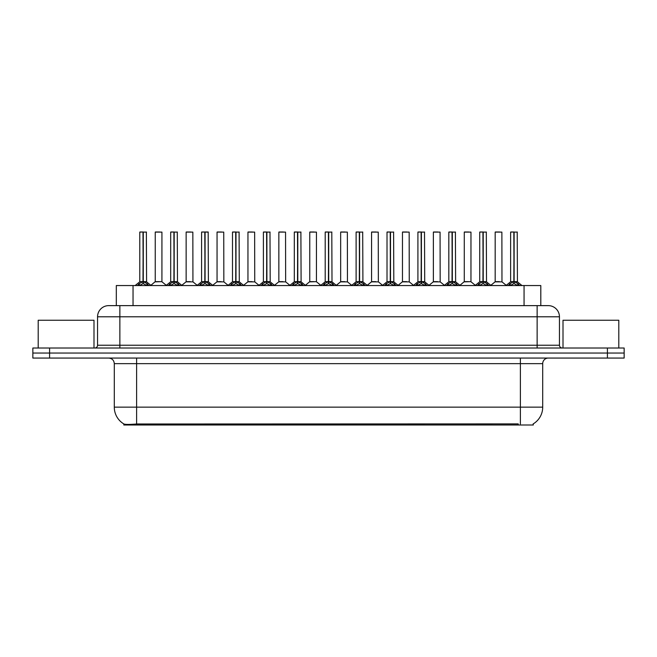 <?xml version="1.0" encoding="UTF-8"?>
<svg xmlns="http://www.w3.org/2000/svg" width="657" height="657" viewBox="0 0 657 657"><rect width="100%" height="100%" fill="white"/><g stroke="black" fill="none" stroke-linecap="round" stroke-linejoin="round"><path stroke-width="0.99" d="M112.626 305.628L116.314 305.628L116.314 285.549L540.801 285.549L540.801 305.628M533.279 423.864L533.279 425.005L123.828 425.005L123.828 423.929M114.293 407.151L136.607 407.151L136.607 363.641L114.293 363.641L114.293 407.151A19.521 19.521 0 0 0 123.943 423.995C125.388 424.562 129.61 424.562 136.607 423.995L518.159 423.896M533.057 423.995A19.521 19.521 0 0 0 542.707 407.151L542.707 363.641A5.576 5.576 0 0 1 548.283 358.065M49.587 348.021L624.15 348.021L624.15 353.047L32.85 353.047L32.85 358.065L49.587 358.065L49.587 353.047L32.85 353.047L32.85 348.021L49.587 348.021L49.587 353.047L624.15 353.047L624.15 358.065L49.587 358.065M559.444 316.789L97.556 316.789A11.153 11.153 0 0 1 108.717 305.628L548.283 305.628A11.153 11.153 0 0 1 559.444 316.789L559.444 345.237C559.592 346.912 560.52 347.84 562.228 348.021M97.556 316.789L97.556 345.237A2.792 2.792 0 0 1 94.772 348.021M137.42 285.549L139.333 283.537L142.988 281.689L142.988 283.635L143.185 231.995L139.9 231.995L143.086 231.995L143.086 281.639L146.938 283.537L148.852 285.549M142.988 231.995L139.785 232.11L139.785 281.639L142.988 281.689M143.275 281.689L143.275 283.635L143.185 281.639L146.478 281.639L143.275 281.648L143.275 231.995M143.645 281.861L146.585 281.861L146.371 231.995M142.988 232.11L143.185 281.639M143.086 231.995L142.019 231.995M142.618 281.861L139.785 281.648L143.136 281.639M146.938 283.537L146.938 285.549L143.275 283.635M142.988 283.635L139.341 285.557L139.333 283.537M159.429 281.639L158.436 281.639M161.934 232.11L155.241 232.11L161.934 232.11L161.926 281.648M159.7 231.995L155.348 231.995M155.241 232.11L155.241 281.639L158.583 281.639L155.241 281.639L150.855 285.327M168.323 285.549L170.237 283.537L173.891 281.689L173.891 283.635L174.089 231.995L170.804 231.995L173.99 231.995L173.99 281.639L177.842 283.537L179.755 285.549M173.9 231.995L170.689 232.11L170.689 281.639L173.891 281.689M174.179 281.689L174.179 283.635L174.089 281.639L177.382 281.639L174.179 281.648L174.179 231.995M174.548 281.861L177.489 281.861L177.275 231.995M173.891 232.11L174.089 281.639M173.99 231.995L172.922 231.995M173.522 281.861L170.689 281.648L174.039 281.639M177.842 283.537L177.842 285.549L174.179 283.635M173.891 283.635L170.245 285.557L170.237 283.537M199.227 285.549L201.141 283.537L204.795 281.689L204.795 283.635L204.992 231.995L208.179 231.995L201.707 231.995L204.894 231.995L205.091 283.635L204.992 281.639L208.285 281.639L205.083 281.648L205.083 231.995M205.083 281.689L208.745 283.537L210.659 285.549M204.803 231.995L201.592 232.11L201.592 281.639L204.795 281.689M205.452 281.861L208.392 281.861L208.179 231.995M204.795 232.11L204.992 281.639M204.894 231.995L203.826 231.995M204.426 281.861L201.592 281.648L204.943 281.639M208.737 285.557L205.091 283.635M204.795 283.635L201.149 285.557M230.131 285.549L232.044 283.537L235.699 281.689L235.699 283.635L235.896 231.995L232.611 231.995L235.797 231.995L235.797 281.639L239.649 283.537L241.562 285.549M235.707 231.995L232.496 232.11L232.496 281.639L235.699 281.689M235.994 281.689L235.994 283.635L235.896 281.639L239.189 281.639L235.986 281.639L235.986 231.995M236.356 281.861L239.296 281.861L239.082 231.995M235.699 232.11L235.896 281.639M235.797 231.995L234.73 231.995M235.329 281.861L232.496 281.648L235.847 281.639M239.649 283.537L239.649 285.549L235.994 283.635M235.699 283.635L232.052 285.557L232.044 283.537M261.034 285.549L262.948 283.537L266.602 281.689L266.602 283.635L266.799 231.995L263.514 231.995L266.701 231.995L266.701 281.639L270.553 283.537L272.466 285.549M266.611 231.995L263.4 232.11L263.4 281.639L266.602 281.689M266.898 281.689L266.898 283.635L266.799 281.639L270.093 281.639L266.898 281.648L266.89 231.995M267.259 281.861L270.199 281.861L269.986 231.995M266.602 232.11L266.799 281.639M266.701 231.995L265.633 231.995M266.233 281.861L263.4 281.648L266.75 281.639M270.553 283.537L270.553 285.549L266.898 283.635M266.602 283.635L262.956 285.557L262.948 283.537M190.333 281.639L189.339 281.639M186.145 232.11L192.838 232.11L192.936 281.861L186.038 281.861L189.487 281.639L186.145 281.648L186.145 232.11L192.838 232.11M190.604 231.995L186.251 231.995M221.237 281.639L220.243 281.639M217.048 232.11L223.741 232.11L223.84 281.861L216.941 281.861L220.391 281.639L217.048 281.648L217.048 232.11L223.741 232.11M221.508 231.995L217.155 231.995M252.14 281.639L251.146 281.639M247.952 232.11L254.645 232.11L254.744 281.861L247.845 281.861L251.294 281.639L247.952 281.648L247.952 232.11L254.645 232.11M252.411 231.995L248.059 231.995M93.992 348.021L93.992 320.246L38.205 320.246L38.205 348.021M618.795 348.021L618.795 320.246L563.008 320.246L563.008 348.021M291.938 285.549L293.851 283.537L297.506 281.689L297.506 283.635L297.703 231.995L294.418 231.995L297.605 231.995L297.605 281.639L301.456 283.537L303.37 285.549M297.514 231.995L294.303 232.11L294.303 281.639L297.506 281.689M297.802 281.689L297.802 283.635L297.703 281.639L300.996 281.639L297.802 281.648L297.793 231.995M298.163 281.861L301.103 281.861L300.89 231.995M297.506 232.11L297.703 281.639M297.605 231.995L296.537 231.995M297.136 281.861L294.303 281.648L297.654 281.639M301.456 283.537L301.456 285.549L297.802 283.635M297.506 283.635L293.86 285.557L293.851 283.537M322.842 285.549L324.755 283.537L328.41 281.689L328.41 283.635L328.607 231.995L325.322 231.995L328.508 231.995L328.508 281.639L332.36 283.537L334.273 285.549M328.418 231.995L325.207 232.11L325.207 281.639L328.41 281.689M328.705 281.689L328.705 283.635L328.607 281.639L331.9 281.639L328.705 281.648L328.697 231.995M329.067 281.861L332.007 281.861L331.793 231.995M328.41 232.11L328.607 281.639M328.508 231.995L327.441 231.995M328.04 281.861L325.207 281.648L328.557 281.639M332.36 283.537L332.36 285.549L328.705 283.635M328.41 283.635L324.763 285.557L324.755 283.537M353.745 285.549L355.659 283.537L359.313 281.689L359.313 283.635L359.51 231.995L356.225 231.995L359.412 231.995L359.412 281.639L363.264 283.537L365.177 285.549M359.322 231.995L356.11 232.11L356.11 281.639L359.313 281.689M359.609 281.689L359.609 283.635L359.51 281.639L362.804 281.639L359.609 281.648L359.601 231.995M359.97 281.861L362.91 281.861L362.697 231.995M359.313 232.11L359.51 281.639M359.412 231.995L358.344 231.995M358.944 281.861L356.11 281.648L359.461 281.639M363.255 285.557L359.609 283.635M359.313 283.635L355.667 285.557M283.044 281.639L282.058 281.639M278.855 232.11L285.549 232.11L285.647 281.861L278.749 281.861L282.198 281.639L278.855 281.648L278.855 232.11L285.549 232.11M283.315 231.995L278.962 231.995M313.947 281.639L312.962 281.639M316.452 232.11L309.759 232.11L316.452 232.11L316.444 281.648M314.218 231.995L309.866 231.995M309.759 232.11L309.759 281.639L313.102 281.639L309.759 281.639L305.382 285.327M344.851 281.639L343.866 281.639M340.663 232.11L347.356 232.11L347.454 281.861L340.556 281.861L344.005 281.639L340.663 281.648L340.663 232.11L347.356 232.11M345.122 231.995L340.769 231.995M384.649 285.549L386.562 283.537L390.217 281.689L390.217 283.635L390.414 231.995L387.129 231.995L390.315 231.995L390.315 281.639L394.167 283.537L396.081 285.549M390.225 231.995L387.014 232.11L387.014 281.639L390.217 281.689M390.513 281.689L390.513 283.635L390.414 281.639L393.707 281.639L390.513 281.648L390.504 231.995M390.874 281.861L393.814 281.861L393.6 231.995M390.217 232.11L390.414 281.639M390.315 231.995L389.248 231.995M389.847 281.861L387.014 281.648L390.365 281.639M394.167 283.537L394.167 285.549L390.513 283.635M390.217 283.635L386.571 285.557L386.562 283.537M415.553 285.549L417.466 283.537L421.121 281.689L421.121 283.635L421.318 231.995L418.033 231.995L421.219 231.995L421.219 281.639L425.071 283.537L426.984 285.549M421.129 231.995L417.918 232.11L417.918 281.639L421.121 281.689M421.416 281.689L421.416 283.635L421.318 281.639L424.611 281.639L421.416 281.648L421.408 231.995M421.778 281.861L424.718 281.861L424.504 231.995M421.121 232.11L421.318 281.639M421.219 231.995L420.152 231.995M420.751 281.861L417.918 281.648L421.268 281.639M425.071 283.537L425.071 285.549L421.416 283.635M421.121 283.635L417.474 285.557L417.466 283.537M446.456 285.549L448.37 283.537L452.024 281.689L452.024 283.635L452.221 231.995L448.936 231.995L452.123 231.995L452.123 281.639L455.974 283.537L457.888 285.549M452.032 231.995L448.821 232.11L448.821 281.639L452.024 281.689M452.32 281.689L452.32 283.635L452.221 281.639L455.515 281.639L452.32 281.648L452.312 231.995M452.681 281.861L455.621 281.861L455.408 231.995M452.024 232.11L452.221 281.639M452.123 231.995L451.055 231.995M451.655 281.861L448.83 281.648L452.172 281.639M455.974 283.537L455.974 285.549L452.32 283.635M452.024 283.635L448.378 285.557L448.37 283.537M477.36 285.549L479.273 283.537L482.928 281.689L482.928 283.635L483.125 231.995L479.84 231.995L483.026 231.995L483.026 281.639L486.878 283.537L488.792 285.549M482.936 231.995L479.725 232.11L479.725 281.639L482.928 281.689M483.224 281.689L483.224 283.635L483.125 281.639L486.418 281.639L483.224 281.648L483.215 231.995M483.585 281.861L486.525 281.861L486.311 231.995M482.928 232.11L483.125 281.639M483.026 231.995L481.959 231.995M482.558 281.861L479.733 281.648L483.076 281.639M486.878 283.537L486.878 285.549L483.224 283.635M482.928 283.635L479.282 285.557L479.273 283.537M508.263 285.549L510.177 283.537L513.831 281.689L513.831 283.635L514.029 231.995L510.744 231.995L513.93 231.995L513.93 281.639L517.782 283.537L519.695 285.549M513.84 231.995L510.629 232.11L510.629 281.639L513.831 281.689M514.127 281.689L514.127 283.635L514.029 281.639L517.322 281.639L514.127 281.648L514.119 231.995M514.488 281.861L517.429 281.861L517.215 231.995M513.831 232.11L514.029 281.639M513.93 231.995L512.862 231.995M513.462 281.861L510.637 281.648L513.979 281.639M517.773 285.557L514.127 283.635M513.831 283.635L510.185 285.557M375.755 281.639L374.769 281.639M371.566 232.11L378.26 232.11L378.358 281.861L371.46 281.861L374.909 281.639L371.566 281.648L371.566 232.11L378.26 232.11M376.026 231.995L371.673 231.995M406.658 281.639L405.673 281.639M402.47 232.11L409.163 232.11L409.262 281.861L402.363 281.861L405.812 281.639L402.47 281.648L402.47 232.11L409.163 232.11M406.929 231.995L402.577 231.995M437.562 281.639L436.577 281.639M433.374 232.11L440.067 232.11L440.165 281.861L433.267 281.861L436.716 281.639L433.374 281.648L433.374 232.11L440.067 232.11M437.833 231.995L433.48 231.995M468.466 281.639L467.48 281.639M470.97 232.11L464.277 232.11L470.97 232.11L470.962 281.648M468.737 231.995L464.384 231.995M464.277 232.11L464.277 281.639L467.62 281.639L464.277 281.639L459.9 285.327M499.369 281.639L498.384 281.639M495.181 232.11L501.874 232.11L501.973 281.861L495.074 281.861L498.523 281.639L495.181 281.648L495.181 232.11L501.874 232.11M499.64 231.995L495.288 231.995M518.217 425.005L518.217 423.896M138.89 425.005L138.89 423.896M133.043 305.628L133.043 285.549M524.064 305.628L524.064 285.549M520.393 358.065L520.393 363.641L136.607 363.641L136.607 358.065M542.707 363.641L520.393 363.641L520.393 407.151L542.707 407.151M520.393 423.995L520.393 407.151L136.607 407.151L136.607 423.995M607.413 358.065L607.413 348.021M119.87 348.021L119.87 305.628M97.556 345.237L559.444 345.237M537.13 305.628L537.13 348.021M146.478 232.11L143.275 232.11M147.521 284.046L147.521 285.549M138.742 284.046L138.742 285.549M161.934 281.648L155.134 281.861M177.382 232.11L174.179 232.11M178.425 284.046L178.425 285.549M169.646 284.046L169.646 285.549M208.285 232.11L205.083 232.11M208.745 283.537L208.745 285.549M209.328 284.046L209.328 285.549M201.141 283.537L201.141 285.549M200.549 284.046L200.549 285.549M239.189 232.11L235.994 232.11M240.232 284.046L240.232 285.549M231.453 284.046L231.453 285.549M270.093 232.11L266.898 232.11M271.136 284.046L271.136 285.549M262.357 284.046L262.357 285.549M300.996 232.11L297.802 232.11M302.039 284.046L302.039 285.549M293.26 284.046L293.26 285.549M331.9 232.11L328.705 232.11M332.943 284.046L332.943 285.549M324.164 284.046L324.164 285.549M362.804 232.11L359.609 232.11M363.264 283.537L363.264 285.549M363.847 284.046L363.847 285.549M355.659 283.537L355.659 285.549M355.076 284.046L355.076 285.549M316.452 281.648L309.652 281.861M393.707 232.11L390.513 232.11M394.75 284.046L394.75 285.549M385.979 284.046L385.979 285.549M424.611 232.11L421.416 232.11M425.654 284.046L425.654 285.549M416.883 284.046L416.883 285.549M455.515 232.11L452.32 232.11M456.558 284.046L456.558 285.549M447.787 284.046L447.787 285.549M486.418 232.11L483.224 232.11M487.461 284.046L487.461 285.549M478.69 284.046L478.69 285.549M517.322 232.11L514.127 232.11M517.782 283.537L517.782 285.549M518.365 284.046L518.365 285.549M510.177 283.537L510.177 285.549M509.594 284.046L509.594 285.549M470.97 281.648L464.171 281.861M114.293 363.641C113.965 360.258 112.101 358.394 108.717 358.065M139.686 281.861L135.137 285.549M146.585 281.861L151.135 285.549M162.033 281.861L166.311 285.327M170.59 281.861L166.04 285.549M177.489 281.861L182.038 285.549M201.494 281.861L196.944 285.549M208.392 281.861L212.942 285.549M232.397 281.861L227.848 285.549M239.296 281.861L243.846 285.549M263.301 281.861L258.751 285.549M270.199 281.861L274.749 285.549M186.038 281.861L181.759 285.327M192.936 281.861L197.215 285.327M216.941 281.861L212.663 285.327M223.84 281.861L228.119 285.327M247.845 281.861L243.566 285.327M254.744 281.861L259.022 285.327M294.205 281.861L289.655 285.549M301.103 281.861L305.653 285.549M325.108 281.861L320.559 285.549M332.007 281.861L336.556 285.549M356.012 281.861L351.462 285.549M362.91 281.861L367.46 285.549M278.749 281.861L274.478 285.327M285.647 281.861L289.926 285.327M316.551 281.861L320.83 285.327M340.556 281.861L336.285 285.327M347.454 281.861L351.733 285.327M386.916 281.861L382.366 285.549M393.814 281.861L398.364 285.549M417.819 281.861L413.269 285.549M424.718 281.861L429.267 285.549M448.723 281.861L444.173 285.549M455.621 281.861L460.171 285.549M479.626 281.861L475.077 285.549M486.525 281.861L491.075 285.549M510.53 281.861L505.98 285.549M517.429 281.861L521.978 285.549M371.46 281.861L367.189 285.327M378.358 281.861L382.637 285.327M402.363 281.861L398.093 285.327M409.262 281.861L413.54 285.327M433.267 281.861L428.996 285.327M440.165 281.861L444.444 285.327M471.069 281.861L475.348 285.327M495.074 281.861L490.804 285.327M501.973 281.861L506.251 285.327"/></g></svg>
